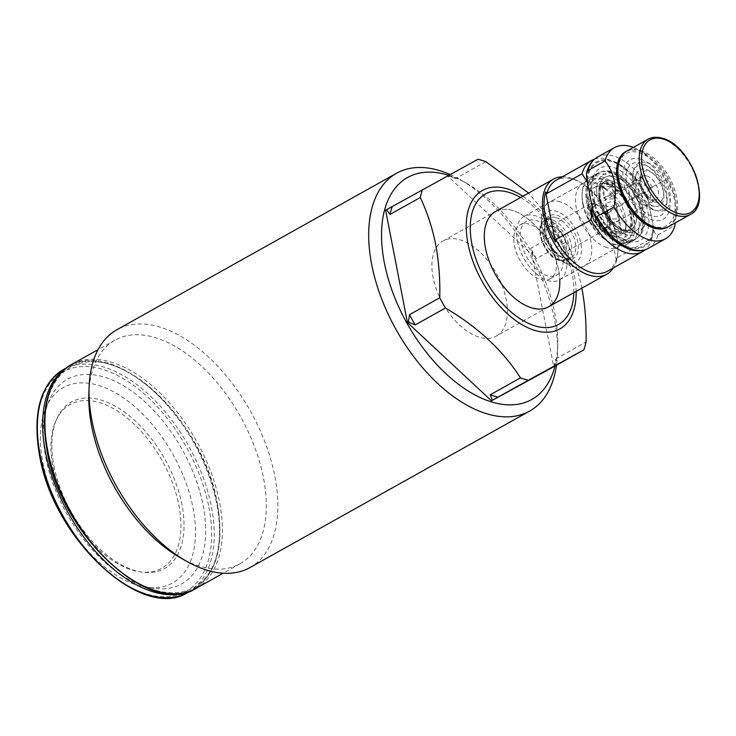 <?xml version="1.0" encoding="UTF-8"?>
<svg xmlns="http://www.w3.org/2000/svg" width="736" height="736" viewBox="0 0 736 736"><rect width="100%" height="100%" fill="white"/><g stroke="black" fill="none" stroke-linecap="round" stroke-linejoin="round"><path stroke-width="0.55" stroke-dasharray="3.68 2.76" d="M217.065 502.844A126.27 71.144 -119.2 0 1 154.247 589.895A126.27 71.144 -119.2 0 1 47.638 451.619A126.27 71.144 -119.2 0 1 110.455 364.568A126.27 71.144 -119.2 0 1 217.065 502.844M53.038 467.36A93.812 52.854 60.8 0 0 139.923 571.808A93.812 52.854 60.8 0 0 178.912 505.43A93.812 52.854 60.8 0 0 120.235 412.859A93.812 52.854 60.8 0 0 55.706 421.305A93.812 52.854 60.8 0 0 53.038 467.36M53.949 465.943A95.386 53.746 60.8 0 0 142.287 572.148A95.386 53.746 60.8 0 0 181.939 504.648A95.386 53.746 60.8 0 0 122.277 410.532A95.386 53.746 60.8 0 0 56.663 419.106A95.386 53.746 60.8 0 0 53.949 465.943M42.835 462.585A111.946 63.075 60.8 0 0 146.519 587.218A111.946 63.075 60.8 0 0 193.044 508.006A111.946 63.075 60.8 0 0 123.022 397.55A111.946 63.075 60.8 0 0 46.018 407.624A111.946 63.075 60.8 0 0 42.835 462.585M45.871 457.856A117.19 66.028 60.8 0 0 154.404 588.331A117.19 66.028 60.8 0 0 203.118 505.402A117.19 66.028 60.8 0 0 129.812 389.776A117.19 66.028 60.8 0 0 49.202 400.32A117.19 66.028 60.8 0 0 45.871 457.856M496.276 336.058A54.51 30.71 60.8 0 0 506.221 299.552A54.51 30.71 60.8 0 0 479.651 251.813A54.51 30.71 60.8 0 0 443.044 240.93A54.51 30.71 60.8 0 0 433.09 277.435A54.51 30.71 60.8 0 0 459.66 325.174A54.51 30.71 60.8 0 0 496.276 336.058L548.67 306.746A54.51 30.71 60.8 0 0 558.624 270.232A54.51 30.71 60.8 0 0 532.054 222.493A54.51 30.71 60.8 0 0 495.438 211.609A54.51 30.71 60.8 0 1 532.054 222.493A54.51 30.71 60.8 0 1 558.624 270.232A54.51 30.71 60.8 0 1 559.774 279.708M88.844 394.229A128.092 72.174 -119.2 0 1 115 340.161A128.092 72.174 -119.2 0 1 201.048 365.746A128.092 72.174 -119.2 0 1 263.479 477.931A128.092 72.174 -119.2 0 1 240.092 563.73A128.092 72.174 -119.2 0 1 180.338 557.732M249.973 567.566A136.27 76.774 60.8 0 0 274.859 476.293A136.27 76.774 60.8 0 0 208.435 356.951A136.27 76.774 60.8 0 0 116.895 329.728M450.009 174.506A136.27 76.774 -119.2 0 1 460.138 179.621A136.27 76.774 -119.2 0 1 554.53 319.801A136.27 76.774 -119.2 0 1 557.465 353.565A136.27 76.774 -119.2 0 1 556.49 365.176M448.537 175.306A127.181 71.659 -119.2 0 1 466.882 183.457A127.181 71.659 -119.2 0 1 554.981 314.3A127.181 71.659 -119.2 0 1 557.722 345.81A127.181 71.659 -119.2 0 1 554.999 366.004M553.647 366.758A122.636 69.101 60.8 0 0 555.809 358.91L554.65 366.243L553.711 366.767L531.88 254.454L447.828 176.18L385.6 210.22M531.88 254.454L532.818 253.929L530.638 248.418L560.86 231.518L528.623 193.044M581.955 288.696C578.514 271.759 573.372 256.11 566.536 241.739L536.323 258.649L532.818 253.929M555.809 358.91L586.031 342.001M447.828 176.18L477.977 159.27M485.824 161.644L455.612 178.554L448.767 175.656M536.323 258.649A122.636 69.101 60.8 0 0 530.638 248.418M560.86 231.518A122.636 69.101 -119.2 0 1 566.536 241.739M455.612 178.554A122.636 69.101 60.8 0 0 447.764 176.18M562.424 254.444A30.884 17.406 -119.2 0 1 556.784 275.135A30.884 17.406 -119.2 0 1 536.038 268.971A30.884 17.406 -119.2 0 1 520.978 241.914A30.884 17.406 -119.2 0 1 526.617 221.232A30.884 17.406 -119.2 0 1 547.372 227.396A30.884 17.406 -119.2 0 1 562.424 254.444M514.427 245.585A30.884 17.406 60.8 0 0 529.488 272.633A30.884 17.406 60.8 0 0 550.234 278.806A30.884 17.406 60.8 0 0 555.873 258.115A30.884 17.406 60.8 0 0 540.822 231.058A30.884 17.406 60.8 0 0 520.067 224.894A30.884 17.406 60.8 0 0 514.427 245.585M582.82 204.166A36.34 20.47 60.8 0 0 607.991 241.546A36.34 20.47 60.8 0 0 624.938 243.248A36.34 20.47 60.8 0 0 631.58 218.905A36.34 20.47 60.8 0 0 613.861 187.082A36.34 20.47 60.8 0 0 589.453 179.823A36.34 20.47 60.8 0 0 582.038 195.16A36.34 20.47 60.8 0 0 582.82 204.166M517.325 240.81A36.34 20.47 60.8 0 0 535.035 272.633A36.34 20.47 60.8 0 0 559.443 279.892A36.34 20.47 60.8 0 0 566.085 255.558A36.34 20.47 60.8 0 0 548.366 223.726A36.34 20.47 60.8 0 0 523.958 216.476A36.34 20.47 60.8 0 0 517.325 240.81M582.912 203.062A38.152 21.5 60.8 0 0 609.344 242.31A38.152 21.5 60.8 0 0 627.136 244.094A38.152 21.5 60.8 0 0 634.11 218.546A38.152 21.5 60.8 0 0 615.508 185.122A38.152 21.5 60.8 0 0 589.876 177.505A38.152 21.5 60.8 0 0 582.084 193.605A38.152 21.5 60.8 0 0 582.912 203.062M648.002 212.584A41.299 23.267 -119.2 0 1 630.835 241.813A41.299 23.267 -119.2 0 1 592.59 195.822A41.299 23.267 -119.2 0 1 593.759 175.545A41.299 23.267 -119.2 0 1 622.168 171.828A41.299 23.267 -119.2 0 1 648.002 212.584M590.769 198.665A38.152 21.5 60.8 0 0 626.106 241.141A38.152 21.5 60.8 0 0 634.993 239.697A38.152 21.5 60.8 0 0 641.967 214.148A38.152 21.5 60.8 0 0 623.364 180.725A38.152 21.5 60.8 0 0 597.733 173.107A38.152 21.5 60.8 0 0 591.854 179.934A38.152 21.5 60.8 0 0 590.769 198.665M562.332 176.787A54.51 30.71 -119.2 0 1 578.993 181.636A54.51 30.71 -119.2 0 1 616.75 237.71A54.51 30.71 -119.2 0 1 617.927 251.215A54.51 30.71 -119.2 0 1 613.346 267.95M594.513 159.142A52.238 29.431 -119.2 0 1 615.885 162.895A52.238 29.431 -119.2 0 1 643.025 192.234L607.816 211.931L606.611 210.404A53.369 30.075 -119.2 0 1 616.805 237.02A53.369 30.075 -119.2 0 1 617.955 250.24A53.369 30.075 -119.2 0 1 616.336 260.415L616.768 257.968L651.967 238.271A52.238 29.431 -119.2 0 1 645.214 249.752M607.816 211.931A52.238 29.431 60.8 0 0 580.676 182.592A52.238 29.431 60.8 0 0 556.315 180.154M607.329 271.317A52.238 29.431 60.8 0 0 616.768 257.968M592.342 207.966A47.693 26.873 60.8 0 0 628.572 246.762A47.693 26.873 60.8 0 0 653.292 226.394L648.25 200.44A47.693 26.873 60.8 0 0 619.261 164.818A47.693 26.873 60.8 0 0 587.3 182.013M651.967 238.271L653.292 226.394M648.25 200.44L643.025 192.234M616.336 260.415L606.611 210.404M610.218 223.33L617.605 221.214L619.427 219.705L618.074 218.932L610.291 219.006L609.261 219.862L608.718 221.784L610.218 223.33L617.605 221.214L619.427 219.705L618.074 218.932L610.291 219.006L609.261 219.862L608.718 221.784L610.218 223.33M612.582 235.483L620.071 233.901L621.764 231.886L620.439 231.086L612.757 231.693L611.147 233.468L611.202 234.398L612.582 235.483M610.806 186.254L603.124 186.852L601.744 185.877L603.492 184.037L610.981 182.454L612.444 183.798L610.806 186.254M613.272 198.932L605.489 199.005L604.146 198.232L605.958 196.724L613.346 194.608L614.845 196.153L613.272 198.932M557.713 255.852A16.808 9.467 60.8 0 0 566.435 248.428A16.808 9.467 60.8 0 0 554.438 226.973A16.808 9.467 60.8 0 0 551.89 225.86A16.808 9.467 60.8 0 0 543.527 237.443A16.808 9.467 60.8 0 0 557.713 255.852M553.509 226.743A14.987 8.446 -119.2 0 1 555.781 227.737A14.987 8.446 -119.2 0 1 566.49 246.873A14.987 8.446 -119.2 0 1 563.426 253.202A14.987 8.446 -119.2 0 1 558.707 253.497A14.987 8.446 -119.2 0 1 547.087 240.681A14.987 8.446 -119.2 0 1 548.789 227.038A14.987 8.446 -119.2 0 1 553.509 226.743M566.389 263.129A29.072 16.376 -119.2 0 1 561.982 261.197A29.072 16.376 -119.2 0 1 541.218 224.084A29.072 16.376 -119.2 0 1 556.306 211.25A29.072 16.376 -119.2 0 1 580.851 243.082A29.072 16.376 -119.2 0 1 566.389 263.129M560.289 201.83A36.34 20.47 60.8 0 0 548.844 202.547A36.34 20.47 60.8 0 0 541.429 217.884A36.34 20.47 60.8 0 0 567.382 264.27A36.34 20.47 60.8 0 0 572.893 266.68A36.34 20.47 60.8 0 0 584.338 265.963A36.34 20.47 60.8 0 0 588.478 232.898A36.34 20.47 60.8 0 0 560.289 201.83M611.92 235.851A27.25 15.355 -119.2 0 1 590.787 212.557A27.25 15.355 -119.2 0 1 593.888 187.754A27.25 15.355 -119.2 0 1 602.471 187.22A27.25 15.355 -119.2 0 1 606.602 189.023A27.25 15.355 -119.2 0 1 626.069 223.818A27.25 15.355 -119.2 0 1 620.503 235.318A27.25 15.355 -119.2 0 1 611.92 235.851M606.952 247.618A36.34 20.47 -119.2 0 1 578.763 216.559A36.34 20.47 -119.2 0 1 582.903 183.485A36.34 20.47 -119.2 0 1 594.348 182.776A36.34 20.47 -119.2 0 1 599.858 185.187A36.34 20.47 -119.2 0 1 625.812 231.573A36.34 20.47 -119.2 0 1 618.387 246.91A36.34 20.47 -119.2 0 1 606.952 247.618M594.771 203.66A14.987 8.446 -119.2 0 1 606.4 216.467A14.987 8.446 -119.2 0 1 604.688 230.11A14.987 8.446 -119.2 0 1 599.969 230.405A14.987 8.446 -119.2 0 1 588.349 217.589A14.987 8.446 -119.2 0 1 590.051 203.955A14.987 8.446 -119.2 0 1 594.771 203.66M595.58 204.553A13.625 7.682 -119.2 0 1 606.151 216.2A13.625 7.682 -119.2 0 1 604.596 228.602A13.625 7.682 -119.2 0 1 600.3 228.868A13.625 7.682 -119.2 0 1 589.729 217.221A13.625 7.682 -119.2 0 1 591.284 204.82A13.625 7.682 -119.2 0 1 595.58 204.553M638.894 180.32A13.625 7.682 -119.2 0 1 649.465 191.967A13.625 7.682 -119.2 0 1 647.91 204.369A13.625 7.682 -119.2 0 1 644.736 204.884A13.625 7.682 -119.2 0 1 643.623 204.636A13.625 7.682 -119.2 0 1 634.156 195.482A13.625 7.682 -119.2 0 1 632.5 183.025A13.625 7.682 -119.2 0 1 634.598 180.587A13.625 7.682 -119.2 0 1 638.894 180.32M646.226 169.473A20.442 11.518 -119.2 0 1 663.237 190.716A20.442 11.518 -119.2 0 1 654.985 206.328A20.442 11.518 -119.2 0 1 653.32 205.951A20.442 11.518 -119.2 0 1 639.115 192.216A20.442 11.518 -119.2 0 1 636.631 173.53A20.442 11.518 -119.2 0 1 646.226 169.473M654.102 209.999A24.978 14.076 -119.2 0 1 633.006 182.648A24.978 14.076 -119.2 0 1 645.435 165.425A24.978 14.076 -119.2 0 1 649.226 167.081A24.978 14.076 -119.2 0 1 667.064 198.968A24.978 14.076 -119.2 0 1 654.102 209.999M651.618 215.887A29.523 16.634 -119.2 0 1 626.686 183.558A29.523 16.634 -119.2 0 1 641.378 163.199A29.523 16.634 -119.2 0 1 645.849 165.158A29.523 16.634 -119.2 0 1 666.936 202.851A29.523 16.634 -119.2 0 1 651.618 215.887M648.425 248.326A52.238 29.431 60.8 0 0 657.864 234.968C655.454 234.499 654.092 232.456 653.77 228.85A48.604 27.379 -119.2 0 1 628.728 247.572A48.604 27.379 -119.2 0 1 592.82 210.413M668.196 226.826A43.148 24.316 60.8 0 0 676.375 208.987A43.148 24.316 60.8 0 0 645.555 153.907A43.148 24.316 60.8 0 0 639.014 151.046A43.148 24.316 60.8 0 0 626.078 151.552M657.864 234.968L674.894 225.437M586.822 179.566A48.604 27.379 -119.2 0 1 611.864 160.844A48.604 27.379 -119.2 0 1 647.772 197.993L653.77 228.85M633.346 147.458A52.238 29.431 -119.2 0 1 638.811 150.07A52.238 29.431 -119.2 0 1 665.942 179.409L648.913 188.94A52.238 29.431 60.8 0 0 597.411 157.154M665.942 179.409L673.854 194.028L676.237 212.649L675.289 222.879M647.772 197.993C646.769 194.755 647.146 191.737 648.913 188.94M612.867 233.22A4.545 1.895 -11 0 1 611.68 232.254A4.545 1.895 -11 0 1 614.339 229.917A4.545 1.895 -11 0 1 619.418 229.558A4.545 1.895 -11 0 1 620.595 230.524A4.545 1.895 -11 0 1 619.132 232.337A4.545 1.895 -11 0 1 613.723 233.395A4.545 1.895 -11 0 1 612.867 233.22M604.146 188.379A4.545 1.895 -11 0 1 602.968 187.413A4.545 1.895 -11 0 1 604.431 185.601A4.545 1.895 -11 0 1 609.84 184.543A4.545 1.895 -11 0 1 610.696 184.718A4.545 1.895 -11 0 1 611.883 185.684A4.545 1.895 -11 0 1 609.224 188.02A4.545 1.895 -11 0 1 604.146 188.379M614.496 205.215A5.446 2.272 -11 0 1 608.893 206.568A5.446 2.272 -11 0 1 605.489 205.142A5.446 2.272 -11 0 1 607.182 202.998A5.446 2.272 -11 0 1 612.775 201.646A5.446 2.272 -11 0 1 616.188 203.062A5.446 2.272 -11 0 1 614.496 205.215M635.858 182.878A13.625 7.682 -119.2 0 1 638.535 178.388A13.625 7.682 -119.2 0 1 642.822 178.121A13.625 7.682 -119.2 0 1 652.62 187.947L608.083 212.87L601.303 213.642L591.551 210.698L591.321 207.8L635.858 182.878L652.62 187.947M591.321 207.8A13.625 7.682 60.8 0 0 591.21 209.061A13.625 7.682 60.8 0 0 600.944 226.449A13.625 7.682 60.8 0 0 603.014 227.36A13.625 7.682 60.8 0 0 607.301 227.093A13.625 7.682 60.8 0 0 608.083 212.87M640.587 159.151A34.068 19.191 -119.2 0 1 645.748 161.414A34.068 19.191 -119.2 0 1 670.082 204.893A34.068 19.191 -119.2 0 1 652.4 219.944A34.068 19.191 -119.2 0 1 623.64 182.638A34.068 19.191 -119.2 0 1 640.587 159.151M647.091 162.702A26.8 15.097 -119.2 0 1 651.148 164.478A26.8 15.097 -119.2 0 1 670.294 198.692A26.8 15.097 -119.2 0 1 656.383 210.524A26.8 15.097 -119.2 0 1 633.751 181.176A26.8 15.097 -119.2 0 1 647.091 162.702M601.303 213.642A9.08 5.115 -119.2 0 1 603.345 222.98A9.08 5.115 -119.2 0 1 597.568 224.535A9.08 5.115 -119.2 0 1 591.082 212.934A9.08 5.115 -119.2 0 1 591.551 210.698M188.122 592.278A127.632 71.916 60.8 0 0 211.434 506.791A127.632 71.916 60.8 0 0 149.215 395.002A127.632 71.916 60.8 0 0 63.48 369.509M208.904 507.15A125.819 70.886 -119.2 0 1 146.317 593.888A125.819 70.886 -119.2 0 1 40.075 456.108A125.819 70.886 -119.2 0 1 102.672 369.371A125.819 70.886 -119.2 0 1 208.904 507.15M64.474 369.316A127.632 71.916 -119.2 0 1 68.761 366.556A127.632 71.916 -119.2 0 1 154.496 392.049A127.632 71.916 -119.2 0 1 216.715 503.838A127.632 71.916 -119.2 0 1 193.412 589.324A127.632 71.916 -119.2 0 1 188.812 591.532M522.9 196.245A79.322 44.694 -119.2 0 1 574.393 275.761A79.322 44.694 -119.2 0 1 576.132 291.382M573.841 292.652A74.787 42.136 60.8 0 0 572.222 274.344A74.787 42.136 60.8 0 0 520.61 197.524M196.208 588.276A128.092 72.174 60.8 0 0 219.595 502.486A128.092 72.174 60.8 0 0 157.164 390.301A128.092 72.174 60.8 0 0 71.116 364.716M558.422 259.495A20.893 11.776 -119.2 0 1 540.785 236.615A20.893 11.776 -119.2 0 1 551.181 222.208A20.893 11.776 -119.2 0 1 568.818 245.088A20.893 11.776 -119.2 0 1 558.422 259.495M552.175 219.852A22.715 12.797 60.8 0 0 545.017 220.303A22.715 12.797 60.8 0 0 542.432 240.966A22.715 12.797 60.8 0 0 560.05 260.388A22.715 12.797 60.8 0 0 567.198 259.937A22.715 12.797 60.8 0 0 569.784 239.274A22.715 12.797 60.8 0 0 552.175 219.852M556.103 217.654A22.715 12.797 -119.2 0 1 573.721 237.075A22.715 12.797 -119.2 0 1 571.127 257.738A22.715 12.797 -119.2 0 1 563.978 258.189A22.715 12.797 -119.2 0 1 546.36 238.768A22.715 12.797 -119.2 0 1 548.955 218.104A22.715 12.797 -119.2 0 1 556.103 217.654M565.607 259.072A24.527 13.818 60.8 0 0 577.806 242.162A24.527 13.818 60.8 0 0 557.097 215.308A24.527 13.818 60.8 0 0 544.898 232.208A24.527 13.818 60.8 0 0 565.607 259.072M625.655 231.766A30.884 17.406 60.8 0 0 641.019 210.468A30.884 17.406 60.8 0 0 614.937 176.649A30.884 17.406 60.8 0 0 599.573 197.938A30.884 17.406 60.8 0 0 625.655 231.766M612.95 181.35A27.25 15.355 -119.2 0 1 634.092 204.654A27.25 15.355 -119.2 0 1 630.982 229.457A27.25 15.355 -119.2 0 1 622.408 229.991A27.25 15.355 -119.2 0 1 601.266 206.687A27.25 15.355 -119.2 0 1 604.366 181.884A27.25 15.355 -119.2 0 1 612.95 181.35M587.052 194.957A37.702 21.243 60.8 0 0 604.044 231.509A37.702 21.243 60.8 0 0 631.497 241.132A37.702 21.243 60.8 0 0 639.133 221.508A37.702 21.243 60.8 0 0 622.141 184.957A37.702 21.243 60.8 0 0 594.679 175.334A37.702 21.243 60.8 0 0 587.052 194.957M591.643 192.4A37.702 21.243 60.8 0 0 608.626 228.942A37.702 21.243 60.8 0 0 636.088 238.574A37.702 21.243 60.8 0 0 643.715 218.951A37.702 21.243 60.8 0 0 626.722 182.399A37.702 21.243 60.8 0 0 599.27 172.767A37.702 21.243 60.8 0 0 591.643 192.4M586.942 197.708A34.068 19.191 60.8 0 0 612.398 238.473A34.068 19.191 60.8 0 0 634 221.702A34.068 19.191 60.8 0 0 608.552 180.927A34.068 19.191 60.8 0 0 586.942 197.708M594.265 198.637A27.25 15.355 60.8 0 0 606.547 225.06A27.25 15.355 60.8 0 0 626.4 232.015A27.25 15.355 60.8 0 0 631.911 217.828A27.25 15.355 60.8 0 0 619.629 191.415A27.25 15.355 60.8 0 0 599.785 184.451A27.25 15.355 60.8 0 0 594.265 198.637M589.14 198.821A30.884 17.406 60.8 0 0 612.214 235.787A30.884 17.406 60.8 0 0 631.801 220.579A30.884 17.406 60.8 0 0 608.727 183.614A30.884 17.406 60.8 0 0 589.14 198.821M636.502 215.271A27.25 15.355 60.8 0 0 624.22 188.848A27.25 15.355 60.8 0 0 604.366 181.884A27.25 15.355 60.8 0 0 598.856 196.07A27.25 15.355 60.8 0 0 611.138 222.493A27.25 15.355 60.8 0 0 630.982 229.457A27.25 15.355 60.8 0 0 636.502 215.271M598.966 193.329A30.884 17.406 60.8 0 0 622.04 230.294A30.884 17.406 60.8 0 0 641.626 215.078A30.884 17.406 60.8 0 0 618.553 178.121A30.884 17.406 60.8 0 0 598.966 193.329M596.767 192.206A34.068 19.191 60.8 0 0 622.214 232.972A34.068 19.191 60.8 0 0 643.825 216.2A34.068 19.191 60.8 0 0 618.378 175.435A34.068 19.191 60.8 0 0 596.767 192.206M654.727 202.014A17.259 9.724 60.8 0 0 663.311 190.118A17.259 9.724 60.8 0 0 648.738 171.212A17.259 9.724 60.8 0 0 640.154 183.117A17.259 9.724 60.8 0 0 654.727 202.014M646.751 175.922A13.625 7.682 -119.2 0 1 657.322 187.57A13.625 7.682 -119.2 0 1 655.767 199.971A13.625 7.682 -119.2 0 1 651.48 200.238A13.625 7.682 -119.2 0 1 640.909 188.591A13.625 7.682 -119.2 0 1 642.464 176.189A13.625 7.682 -119.2 0 1 646.751 175.922M648.02 139.242A43.148 24.316 -119.2 0 1 661.609 138.396A43.148 24.316 -119.2 0 1 695.078 175.288A43.148 24.316 -119.2 0 1 690.166 214.553M668.877 226.467A43.148 24.316 60.8 0 0 673.79 187.202A43.148 24.316 60.8 0 0 640.32 150.31A43.148 24.316 60.8 0 0 626.732 151.156M653.66 226.43A41.336 23.285 -119.2 0 1 618.764 181.157A41.336 23.285 -119.2 0 1 639.326 152.665A41.336 23.285 -119.2 0 1 674.222 197.929A41.336 23.285 -119.2 0 1 653.66 226.43M190.606 590.898L193.412 589.324C216.688 574.356 224.646 545.615 217.276 503.12C203.697 419.768 114.31 336.416 68.761 366.556L65.955 368.12M139.923 571.808L142.287 572.148M146.519 587.218L154.404 588.331M443.044 240.93L495.438 211.609M240.092 563.73L223.128 573.215M557.722 345.81L557.465 353.565M466.882 183.457L460.138 179.621M115 340.161L98.035 349.655M46.018 407.624L49.202 400.32M55.706 421.305L56.663 419.106M550.234 278.806L556.784 275.135M559.443 279.892L624.938 243.248M607.991 241.546L609.344 242.31M626.106 241.141L630.835 241.813M627.136 244.094L634.993 239.697M580.676 182.592L578.993 181.636M619.261 164.818L615.885 162.895M617.955 250.24L617.927 251.215M589.876 177.505L597.733 173.107M591.854 179.934L593.759 175.545M582.038 195.16L582.084 193.605M523.958 216.476L589.453 179.823M520.067 224.894L526.617 221.232M605.489 205.142L611.119 234.112M601.744 185.904L604.155 198.278M555.781 227.737L554.438 226.973M566.49 246.873L566.435 248.428M559.213 260.498C543.959 256.947 532.827 225.096 545.017 220.303L548.955 218.104C538.448 220.23 549.544 255.153 564.816 258.069C567.925 258.759 570.032 258.649 571.127 257.738L567.198 259.937L559.213 260.498M561.982 261.197L567.382 264.27M541.218 224.084L541.429 217.884M593.888 187.754L604.366 181.884L602.416 183.577C601.1 184.258 600.291 187.91 599.969 194.552C599.932 214.332 624.919 236.56 630.982 229.457L626.4 232.015C627.495 230.736 630.494 231.527 630.798 219.356C630.835 199.576 605.857 177.348 599.785 184.451L604.366 181.884L601.238 185.518C600.668 186.64 598.69 190.928 601.137 201.379C604.284 214.139 611.938 223.597 624.082 229.752C627.449 230.534 629.749 230.432 630.982 229.457L620.503 235.318M582.903 183.485L548.844 202.547M604.688 230.11L563.426 253.202M647.91 204.369L604.596 228.602M644.736 204.884L654.985 206.328M645.555 153.907L638.811 150.07M676.375 208.987L676.255 212.649M649.226 167.081L645.849 165.158M667.064 198.968L666.936 202.851M632.5 183.025L636.631 173.53M634.598 180.587L591.284 204.82M590.051 203.955L548.789 227.038M618.387 246.91L584.338 265.963M606.602 189.023L599.858 185.187M626.069 223.818L625.812 231.573M612.444 183.825L614.854 196.199M616.188 203.062L621.819 232.033M631.497 241.132L636.088 238.574C642.5 234.572 645.417 227.525 644.828 217.424C643.844 206.301 639.492 195.785 631.782 185.886L621.101 175.849C616.52 172.307 606.51 168.572 599.27 172.767L594.679 175.334C587.981 180.072 585.065 187.119 585.939 196.484C586.831 221.83 615.268 251.574 631.497 241.132M611.68 232.254L602.968 187.413M609.84 184.543A9.08 9.08 0 0 0 604.431 185.601M620.595 230.524L611.883 185.684M613.723 233.395A9.08 9.08 0 0 0 619.132 232.337M638.535 178.388L642.464 176.189C641.948 177.634 639.832 175.582 641.479 185.481C643.218 192.05 647.11 196.898 653.163 199.999L655.767 199.971L607.301 227.093M651.148 164.478L645.748 161.414M670.294 198.692L670.082 204.893M597.568 224.535L600.944 226.449M591.082 212.934L591.21 209.061"/><path stroke-width="1.1" d="M553.711 366.767L491.492 400.807L407.431 322.534L385.6 210.22L386.547 209.696L390.052 214.415L420.265 197.515C427.101 211.876 432.234 227.525 435.684 244.472C438.849 261.556 440.211 279.321 439.751 297.767L409.538 314.677L408.379 322.009L415.224 324.907L445.436 307.998A122.636 69.101 -119.2 0 1 439.751 297.767M445.436 307.998C477.765 326.986 502.78 350.272 520.462 377.872L490.25 394.772L492.43 400.283L528.319 380.245A122.636 69.101 -119.2 0 1 520.462 377.872M528.319 380.245L583.86 349.858L554.65 366.243M581.854 288.172L581.955 288.696C585.129 305.79 586.482 323.555 586.031 342.001A122.636 69.101 -119.2 0 1 583.86 349.858M613.346 267.95A54.51 30.71 -119.2 0 1 606.795 274.215A54.51 30.71 -119.2 0 1 570.179 263.332A54.51 30.71 -119.2 0 1 543.61 215.593A54.51 30.71 -119.2 0 1 553.564 179.087L495.438 211.609A54.51 30.71 60.8 0 0 485.484 248.115A54.51 30.71 60.8 0 0 512.054 295.854A54.51 30.71 60.8 0 0 548.67 306.746A54.51 30.71 60.8 0 0 559.774 279.708M186.41 561.182L180.338 557.732A128.092 72.174 -119.2 0 1 91.604 425.96A128.092 72.174 -119.2 0 1 88.844 394.229L89.084 387.246A136.27 76.774 60.8 0 0 92.018 421.001A136.27 76.774 60.8 0 0 186.41 561.182A136.27 76.774 60.8 0 0 249.973 567.566L529.644 411.074A136.27 76.774 -119.2 0 1 438.104 383.861A136.27 76.774 -119.2 0 1 371.68 264.518A136.27 76.774 -119.2 0 1 396.566 173.245A136.27 76.774 -119.2 0 1 450.009 174.506M556.49 365.176A136.27 76.774 -119.2 0 1 529.644 411.074M554.999 366.004A127.181 71.659 -119.2 0 1 469.678 391.92A127.181 71.659 -119.2 0 1 384.33 262.697A127.181 71.659 -119.2 0 1 448.537 175.306M396.566 173.245L116.895 329.728A136.27 76.774 60.8 0 0 89.084 387.246M491.492 400.807L492.43 400.283M407.431 322.534L408.379 322.009M528.623 193.044L485.824 161.644A122.636 69.101 -119.2 0 0 477.977 159.27L386.547 209.696M420.265 197.515A122.636 69.101 -119.2 0 1 422.427 189.658M392.214 206.568A122.636 69.101 60.8 0 0 390.052 214.415M409.538 314.677A122.636 69.101 60.8 0 0 415.224 324.907M490.25 394.772A122.636 69.101 60.8 0 0 498.097 397.146M553.564 179.087A54.51 30.71 -119.2 0 1 562.332 176.787M495.438 211.609A54.51 30.71 60.8 0 0 485.484 248.115A54.51 30.71 60.8 0 0 512.054 295.854A54.51 30.71 60.8 0 0 548.67 306.746L606.795 274.215M645.214 249.752A52.238 29.431 -119.2 0 1 642.528 251.62A52.238 29.431 -119.2 0 1 591.017 219.834L555.818 239.54L555.386 241.978A53.369 30.075 -119.2 0 1 545.192 215.363A53.369 30.075 -119.2 0 1 545.661 191.976L546.866 193.504L582.075 173.806A52.238 29.431 -119.2 0 1 591.514 160.457A52.238 29.431 -119.2 0 1 594.513 159.142M591.514 160.457L556.315 180.154A52.238 29.431 60.8 0 0 546.866 193.504M555.818 239.54A52.238 29.431 60.8 0 0 607.329 271.317L642.528 251.62M582.075 173.806L587.3 182.013L592.342 207.966L591.017 219.834M545.661 191.976L555.386 241.978M626.078 151.552A43.148 24.316 60.8 0 0 620.292 190.569A43.148 24.316 60.8 0 0 653.982 228.05A43.148 24.316 60.8 0 0 668.196 226.826M675.289 222.879L674.894 225.437A52.238 29.431 -119.2 0 1 665.454 238.795A52.238 29.431 -119.2 0 1 649.005 239.816A52.238 29.431 -119.2 0 1 613.944 207.009C617.348 187.993 614.367 172.647 605.001 160.982A52.238 29.431 -119.2 0 1 614.44 147.623A52.238 29.431 -119.2 0 1 630.89 146.602A52.238 29.431 -119.2 0 1 633.346 147.458M605.001 160.982L587.77 170.642L586.454 173.898L586.822 179.566L592.82 210.413L595.166 216.154L596.914 216.54L613.944 207.009M40.167 455.004A127.632 71.916 60.8 0 0 102.387 566.784A127.632 71.916 60.8 0 0 188.122 592.278C142.582 622.426 53.185 539.074 39.606 455.722C32.237 413.218 40.195 384.486 63.48 369.509A127.632 71.916 60.8 0 0 40.167 455.004M188.812 591.532A127.632 71.916 -119.2 0 1 45.448 452.051A127.632 71.916 -119.2 0 1 64.474 369.316M576.132 291.382A79.322 44.694 -119.2 0 1 528.77 328.146A79.322 44.694 -119.2 0 1 467.958 243.579A79.322 44.694 -119.2 0 1 522.9 196.245M520.61 197.524A74.787 42.136 60.8 0 0 471.877 244.002A74.787 42.136 60.8 0 0 527.694 323.04A74.787 42.136 60.8 0 0 573.841 292.652M47.72 450.515A128.092 72.174 60.8 0 0 110.161 562.7A128.092 72.174 60.8 0 0 196.208 588.276C150.503 618.525 60.794 534.879 47.159 451.232C39.772 408.581 47.748 379.739 71.116 364.716A128.092 72.174 60.8 0 0 47.72 450.515M596.914 216.54A52.238 29.431 60.8 0 0 631.976 249.348A52.238 29.431 60.8 0 0 648.425 248.326C643.098 251.197 637.063 251.611 630.292 249.578C615.876 244.508 603.833 232.898 594.164 214.737M614.44 147.623L597.411 157.154A52.238 29.431 60.8 0 0 587.972 170.513M663.173 139.049A41.612 23.442 60.8 0 0 642.473 167.734A41.612 23.442 60.8 0 0 677.608 213.302A41.612 23.442 60.8 0 0 698.308 184.616A41.612 23.442 60.8 0 0 663.173 139.049M648.02 139.242C652.16 136.979 656.972 136.657 662.455 138.285C690.773 144.928 712.917 204.672 690.166 214.553A43.148 24.316 -119.2 0 1 676.577 215.4A43.148 24.316 -119.2 0 1 643.108 178.517A43.148 24.316 -119.2 0 1 648.02 139.242L626.732 151.156A43.148 24.316 60.8 0 0 621.819 190.431A43.148 24.316 60.8 0 0 655.288 227.314A43.148 24.316 60.8 0 0 668.877 226.467C664.737 228.73 659.934 229.052 654.451 227.433C626.124 220.782 603.98 161.037 626.732 151.156M223.128 573.215L196.208 588.276M188.122 592.278L190.606 590.898M63.48 369.509L65.955 368.12M98.035 349.655L71.116 364.716M665.454 238.795L648.425 248.326M586.647 172.794C588.368 165.545 591.956 160.328 597.411 157.154M690.166 214.553L668.877 226.467"/></g></svg>
